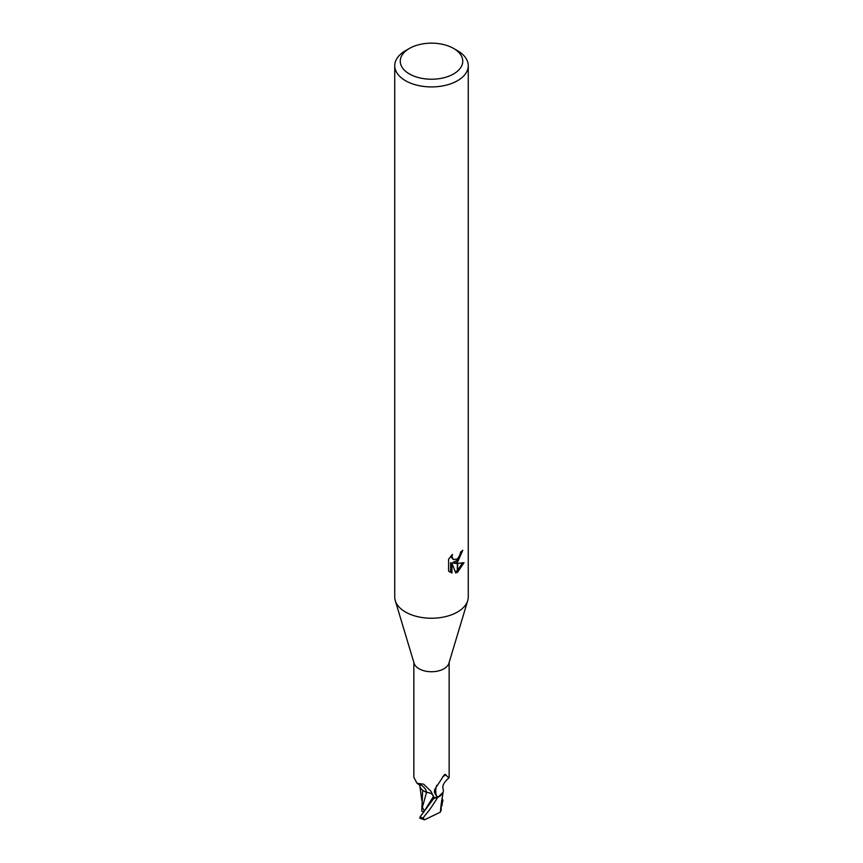 <?xml version="1.0" encoding="UTF-8"?>
<svg xmlns="http://www.w3.org/2000/svg" width="863" height="863" viewBox="0 0 863 863"><rect width="100%" height="100%" fill="white"/><g stroke="black" fill="none" stroke-linecap="round" stroke-linejoin="round"><path stroke-width="1.29" d="M467.681 600.788L448.889 663.291A17.648 10.183 180 0 1 443.981 668.749A17.648 10.183 180 0 1 426.171 671.263A17.648 10.183 180 0 1 414.111 663.291L395.319 600.788M413.852 662.428L413.852 777.347L417.002 783.259L423.679 784.208L431.047 791.393L433.938 797.714A17.648 10.183 180 0 0 438.577 796.959L436.549 796.236L434.316 792.126L434.704 789.526L443.981 775.287L445.103 774.381L448.9 777.919L449.148 777.347L449.148 662.428M453.593 73.948A31.251 18.037 180 0 1 409.407 73.948A31.251 18.037 180 0 1 409.407 48.436L409.407 48.436A31.251 18.037 180 0 1 453.593 48.436A31.251 18.037 180 0 1 453.593 73.948M405.502 50.69L409.407 48.436L405.502 50.69A36.764 21.23 180 0 0 394.736 65.696A36.764 21.23 180 0 0 417.433 85.308A36.764 21.23 180 0 0 457.498 80.701A36.764 21.23 180 0 0 468.264 65.696A36.764 21.23 180 0 0 457.498 50.69L453.593 48.436M468.264 65.696L468.264 597.013A36.764 21.23 180 0 1 457.498 612.018A36.764 21.23 180 0 1 417.433 616.624A36.764 21.23 180 0 1 394.736 597.013L394.736 65.696M453.97 563.312L457.314 563.41L457.314 572.298L455.761 572.924L451.953 563.42L451.953 573.01L448.598 571.036L448.598 559.202L452.46 554.413L451.942 556.764L453.366 559.569L457.314 558.954L457.314 562.115L453.97 563.312L452.665 562.557L457.314 560.281M457.314 558.954A5.868 3.387 120 0 0 457.681 558.652L460.152 554.564L460.54 552.104A36.764 21.23 0 0 0 462.784 550.249L457.681 561.856A9.666 5.577 -60 0 1 457.314 562.115M457.681 572.093L457.681 563.41L464.046 562.665L457.681 572.093A13.301 7.681 -60 0 1 457.314 572.298M457.681 559.893L461.295 551.522M457.681 561.856L457.681 558.652M453.366 559.569L450.637 556.387M449.537 571.867L450.626 572.245L450.626 562.654L451.953 563.42M455.351 571.856L457.314 570.713M457.681 570.421L462.32 563.043M450.626 572.245L451.953 573.01M448.9 777.919C443.744 782.353 441.867 786.193 443.28 789.451A15.771 9.105 180 0 1 438.577 796.959M436.549 796.236A18.986 18.242 14 0 1 436.635 785.373M442.6 776.948A18.986 18.242 14 0 1 446.052 774.823M433.032 795.136A7.907 4.563 0 0 0 426.602 792.385A15.771 9.105 180 0 1 419.634 784.877M426.602 792.385A20 11.478 -175.3 0 0 419.051 783.874M467.724 600.637A36.764 21.23 180 0 1 457.498 612.018M422.665 790.206L421.834 810.292M440.982 805.611L440.378 812.148L424.467 819.85L423.118 818.081C426.743 812.547 427.034 814.51 437.53 797.649A18.382 10.615 180 0 1 433.981 798.135L420.054 816.937L420.788 817.811M424.423 811.144L422.406 807.196L426.516 792.407C430.4 792.784 432.73 794.079 433.528 796.301L434.089 798.566M422.406 807.196L421.899 805.837L421.824 810.465M423.636 790.896L426.516 792.407M437.53 797.649L442.978 792.439M441.91 805.643L441.543 800.767M441.964 798.135L442.946 800.325L441.694 805.772M441.166 810.443L441.198 803.367M441.058 809.969L440.27 812.266M419.698 818.07L424.467 819.85M424.057 811.619L421.91 811.425M441.834 805.686L441.187 806.064M423.776 811.986L433.506 796.355M442.212 805.416L442.029 804.834M423.118 818.081A18.382 10.615 180 0 1 420.054 816.937M420.216 785.459L417.002 783.259M421.802 800.54L419.99 786.776M440.939 806.204L443.183 791.695"/></g></svg>
